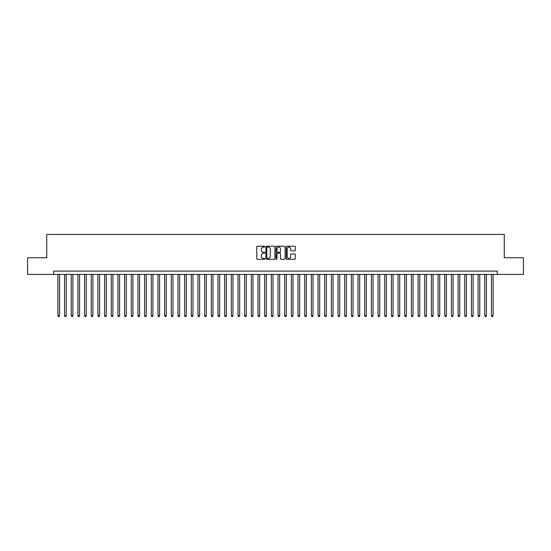 <?xml version="1.0" encoding="UTF-8"?>
<svg xmlns="http://www.w3.org/2000/svg" width="551" height="551" viewBox="0 0 551 551"><rect width="100%" height="100%" fill="white"/><g stroke="black" fill="none" stroke-linecap="round" stroke-linejoin="round"><path stroke-width="0.83" d="M264.831 246.669A0.461 0.461 0 0 0 264.37 246.207L257.413 246.207A0.654 0.654 0 0 0 256.759 246.862L256.759 258.646A0.654 0.654 0 0 0 257.413 259.301L264.37 259.301A0.461 0.461 0 0 0 264.831 258.846A0.461 0.461 0 0 0 264.37 258.385L263.468 258.385A2.094 2.094 0 0 1 261.374 256.291L261.374 255.306A2.094 2.094 0 0 1 263.468 253.212L264.37 253.212A0.461 0.461 0 0 0 264.831 252.757A0.461 0.461 0 0 0 264.37 252.296L263.468 252.296A2.094 2.094 0 0 1 261.374 250.202L261.374 249.217A2.094 2.094 0 0 1 263.468 247.124L264.37 247.124A0.461 0.461 0 0 0 264.831 246.669M294.633 250.822A0.654 0.654 0 0 0 295.288 250.168L295.288 246.862A0.654 0.654 0 0 0 294.633 246.207L286.906 246.207A0.654 0.654 0 0 0 286.251 246.862L286.251 258.646A0.654 0.654 0 0 0 286.906 259.301L294.633 259.301A0.654 0.654 0 0 0 295.288 258.646L295.288 254.652A0.654 0.654 0 0 0 294.633 253.997L291.327 253.997A0.654 0.654 0 0 0 290.673 254.652L290.673 256.635A1.749 1.749 0 0 1 288.924 258.385A1.749 1.749 0 0 1 287.167 256.635L287.167 248.88A1.749 1.749 0 0 1 288.924 247.124A1.749 1.749 0 0 1 290.673 248.88L290.673 250.168A0.654 0.654 0 0 0 291.327 250.822L294.633 250.822M53.729 274.432L27.55 274.432L27.55 257.758L46.725 257.758L46.725 234.416L504.275 234.416L504.275 257.758L523.45 257.758L523.45 274.432L497.271 274.432L497.271 271.099L53.729 271.099L53.729 274.432L497.271 274.432M274.928 246.862A0.654 0.654 0 0 0 274.274 246.207L266.546 246.207A0.654 0.654 0 0 0 265.892 246.862L265.892 258.646A0.654 0.654 0 0 0 266.546 259.301L274.274 259.301A0.654 0.654 0 0 0 274.928 258.646L274.928 246.862M276.726 246.207L284.454 246.207A0.654 0.654 0 0 1 285.108 246.862L285.108 258.646A0.654 0.654 0 0 1 284.454 259.301L281.148 259.301A0.654 0.654 0 0 1 280.493 258.646L280.493 253.866A0.654 0.654 0 0 0 279.839 253.212L277.642 253.212A0.654 0.654 0 0 0 276.988 253.866L276.988 258.846A0.461 0.461 0 0 1 276.533 259.301A0.461 0.461 0 0 1 276.072 258.846L276.072 246.862A0.654 0.654 0 0 1 276.726 246.207M267.269 247.124A0.461 0.461 0 0 0 266.808 247.585L266.808 257.93A0.461 0.461 0 0 0 267.269 258.385L268.22 258.385A2.094 2.094 0 0 0 270.314 256.291L270.314 249.217A2.094 2.094 0 0 0 268.22 247.124L267.269 247.124M280.493 248.907A1.749 1.749 0 0 0 278.744 247.158A1.749 1.749 0 0 0 276.988 248.907L276.988 251.642A0.654 0.654 0 0 0 277.642 252.296L279.839 252.296A0.654 0.654 0 0 0 280.493 251.642L280.493 248.907M57.896 274.432L57.896 315.716L59.563 315.716L59.563 274.432M59.563 315.716L59.067 316.584L58.399 316.584L57.896 315.716M64.57 274.432L64.57 315.716L66.237 315.716L66.237 274.432M66.237 315.716L65.734 316.584L65.066 316.584L64.57 315.716M71.237 274.432L71.237 315.716L72.904 315.716L72.904 274.432M72.904 315.716L72.401 316.584L71.74 316.584L71.237 315.716M77.905 274.432L77.905 315.716L79.571 315.716L79.571 274.432M79.571 315.716L79.075 316.584L78.407 316.584L77.905 315.716M84.578 274.432L84.578 315.716L86.245 315.716L86.245 274.432M86.245 315.716L85.742 316.584L85.074 316.584L84.578 315.716M91.246 274.432L91.246 315.716L92.912 315.716L92.912 274.432M92.912 315.716L92.416 316.584L91.748 316.584L91.246 315.716M97.92 274.432L97.92 315.716L99.586 315.716L99.586 274.432M99.586 315.716L99.084 316.584L98.415 316.584L97.92 315.716M104.587 274.432L104.587 315.716L106.253 315.716L106.253 274.432M106.253 315.716L105.751 316.584L105.089 316.584L104.587 315.716M111.254 274.432L111.254 315.716L112.921 315.716L112.921 274.432M112.921 315.716L112.425 316.584L111.757 316.584L111.254 315.716M117.928 274.432L117.928 315.716L119.595 315.716L119.595 274.432M119.595 315.716L119.092 316.584L118.424 316.584L117.928 315.716M124.595 274.432L124.595 315.716L126.262 315.716L126.262 274.432M126.262 315.716L125.766 316.584L125.098 316.584L124.595 315.716M131.269 274.432L131.269 315.716L132.936 315.716L132.936 274.432M132.936 315.716L132.433 316.584L131.765 316.584L131.269 315.716M137.936 274.432L137.936 315.716L139.603 315.716L139.603 274.432M139.603 315.716L139.1 316.584L138.439 316.584L137.936 315.716M144.603 274.432L144.603 315.716L146.27 315.716L146.27 274.432M146.27 315.716L145.774 316.584L145.106 316.584L144.603 315.716M151.277 274.432L151.277 315.716L152.944 315.716L152.944 274.432M152.944 315.716L152.441 316.584L151.773 316.584L151.277 315.716M157.944 274.432L157.944 315.716L159.611 315.716L159.611 274.432M159.611 315.716L159.115 316.584L158.447 316.584L157.944 315.716M164.611 274.432L164.611 315.716L166.285 315.716L166.285 274.432M166.285 315.716L165.782 316.584L165.114 316.584L164.611 315.716M171.285 274.432L171.285 315.716L172.952 315.716L172.952 274.432M172.952 315.716L172.449 316.584L171.781 316.584L171.285 315.716M177.952 274.432L177.952 315.716L179.619 315.716L179.619 274.432M179.619 315.716L179.123 316.584L178.455 316.584L177.952 315.716M184.626 274.432L184.626 315.716L186.293 315.716L186.293 274.432M186.293 315.716L185.79 316.584L185.122 316.584L184.626 315.716M191.293 274.432L191.293 315.716L192.96 315.716L192.96 274.432M192.96 315.716L192.464 316.584L191.796 316.584L191.293 315.716M197.961 274.432L197.961 315.716L199.634 315.716L199.634 274.432M199.634 315.716L199.131 316.584L198.463 316.584L197.961 315.716M204.635 274.432L204.635 315.716L206.301 315.716L206.301 274.432M206.301 315.716L205.798 316.584L205.13 316.584L204.635 315.716M211.302 274.432L211.302 315.716L212.968 315.716L212.968 274.432M212.968 315.716L212.472 316.584L211.804 316.584L211.302 315.716M217.976 274.432L217.976 315.716L219.642 315.716L219.642 274.432M219.642 315.716L219.14 316.584L218.471 316.584L217.976 315.716M224.643 274.432L224.643 315.716L226.309 315.716L226.309 274.432M226.309 315.716L225.807 316.584L225.145 316.584L224.643 315.716M231.31 274.432L231.31 315.716L232.977 315.716L232.977 274.432M232.977 315.716L232.481 316.584L231.813 316.584L231.31 315.716M237.984 274.432L237.984 315.716L239.651 315.716L239.651 274.432M239.651 315.716L239.148 316.584L238.48 316.584L237.984 315.716M244.651 274.432L244.651 315.716L246.318 315.716L246.318 274.432M246.318 315.716L245.822 316.584L245.154 316.584L244.651 315.716M251.325 274.432L251.325 315.716L252.992 315.716L252.992 274.432M252.992 315.716L252.489 316.584L251.821 316.584L251.325 315.716M257.992 274.432L257.992 315.716L259.659 315.716L259.659 274.432M259.659 315.716L259.156 316.584L258.495 316.584L257.992 315.716M264.659 274.432L264.659 315.716L266.326 315.716L266.326 274.432M266.326 315.716L265.83 316.584L265.162 316.584L264.659 315.716M271.333 274.432L271.333 315.716L273 315.716L273 274.432M273 315.716L272.497 316.584L271.829 316.584L271.333 315.716M278 274.432L278 315.716L279.667 315.716L279.667 274.432M279.667 315.716L279.171 316.584L278.503 316.584L278 315.716M284.674 274.432L284.674 315.716L286.341 315.716L286.341 274.432M286.341 315.716L285.838 316.584L285.17 316.584L284.674 315.716M291.341 274.432L291.341 315.716L293.008 315.716L293.008 274.432M293.008 315.716L292.505 316.584L291.844 316.584L291.341 315.716M298.008 274.432L298.008 315.716L299.675 315.716L299.675 274.432M299.675 315.716L299.179 316.584L298.511 316.584L298.008 315.716M304.682 274.432L304.682 315.716L306.349 315.716L306.349 274.432M306.349 315.716L305.846 316.584L305.178 316.584L304.682 315.716M311.349 274.432L311.349 315.716L313.016 315.716L313.016 274.432M313.016 315.716L312.52 316.584L311.852 316.584L311.349 315.716M318.023 274.432L318.023 315.716L319.69 315.716L319.69 274.432M319.69 315.716L319.187 316.584L318.519 316.584L318.023 315.716M324.691 274.432L324.691 315.716L326.357 315.716L326.357 274.432M326.357 315.716L325.855 316.584L325.193 316.584L324.691 315.716M331.358 274.432L331.358 315.716L333.024 315.716L333.024 274.432M333.024 315.716L332.529 316.584L331.86 316.584L331.358 315.716M338.032 274.432L338.032 315.716L339.698 315.716L339.698 274.432M339.698 315.716L339.196 316.584L338.528 316.584L338.032 315.716M344.699 274.432L344.699 315.716L346.365 315.716L346.365 274.432M346.365 315.716L345.87 316.584L345.201 316.584L344.699 315.716M351.366 274.432L351.366 315.716L353.039 315.716L353.039 274.432M353.039 315.716L352.537 316.584L351.869 316.584L351.366 315.716M358.04 274.432L358.04 315.716L359.707 315.716L359.707 274.432M359.707 315.716L359.204 316.584L358.536 316.584L358.04 315.716M364.707 274.432L364.707 315.716L366.374 315.716L366.374 274.432M366.374 315.716L365.878 316.584L365.21 316.584L364.707 315.716M371.381 274.432L371.381 315.716L373.048 315.716L373.048 274.432M373.048 315.716L372.545 316.584L371.877 316.584L371.381 315.716M378.048 274.432L378.048 315.716L379.715 315.716L379.715 274.432M379.715 315.716L379.219 316.584L378.551 316.584L378.048 315.716M384.715 274.432L384.715 315.716L386.389 315.716L386.389 274.432M386.389 315.716L385.886 316.584L385.218 316.584L384.715 315.716M391.389 274.432L391.389 315.716L393.056 315.716L393.056 274.432M393.056 315.716L392.553 316.584L391.885 316.584L391.389 315.716M398.056 274.432L398.056 315.716L399.723 315.716L399.723 274.432M399.723 315.716L399.227 316.584L398.559 316.584L398.056 315.716M404.73 274.432L404.73 315.716L406.397 315.716L406.397 274.432M406.397 315.716L405.894 316.584L405.226 316.584L404.73 315.716M411.397 274.432L411.397 315.716L413.064 315.716L413.064 274.432M413.064 315.716L412.561 316.584L411.9 316.584L411.397 315.716M418.064 274.432L418.064 315.716L419.731 315.716L419.731 274.432M419.731 315.716L419.235 316.584L418.567 316.584L418.064 315.716M424.738 274.432L424.738 315.716L426.405 315.716L426.405 274.432M426.405 315.716L425.902 316.584L425.234 316.584L424.738 315.716M431.405 274.432L431.405 315.716L433.072 315.716L433.072 274.432M433.072 315.716L432.576 316.584L431.908 316.584L431.405 315.716M438.079 274.432L438.079 315.716L439.746 315.716L439.746 274.432M439.746 315.716L439.243 316.584L438.575 316.584L438.079 315.716M444.747 274.432L444.747 315.716L446.413 315.716L446.413 274.432M446.413 315.716L445.911 316.584L445.249 316.584L444.747 315.716M451.414 274.432L451.414 315.716L453.08 315.716L453.08 274.432M453.08 315.716L452.585 316.584L451.916 316.584L451.414 315.716M458.088 274.432L458.088 315.716L459.754 315.716L459.754 274.432M459.754 315.716L459.252 316.584L458.584 316.584L458.088 315.716M464.755 274.432L464.755 315.716L466.422 315.716L466.422 274.432M466.422 315.716L465.926 316.584L465.258 316.584L464.755 315.716M471.429 274.432L471.429 315.716L473.095 315.716L473.095 274.432M473.095 315.716L472.593 316.584L471.925 316.584L471.429 315.716M478.096 274.432L478.096 315.716L479.763 315.716L479.763 274.432M479.763 315.716L479.26 316.584L478.599 316.584L478.096 315.716M484.763 274.432L484.763 315.716L486.43 315.716L486.43 274.432M486.43 315.716L485.934 316.584L485.266 316.584L484.763 315.716M491.437 274.432L491.437 315.716L493.104 315.716L493.104 274.432M493.104 315.716L492.601 316.584L491.933 316.584L491.437 315.716"/></g></svg>
